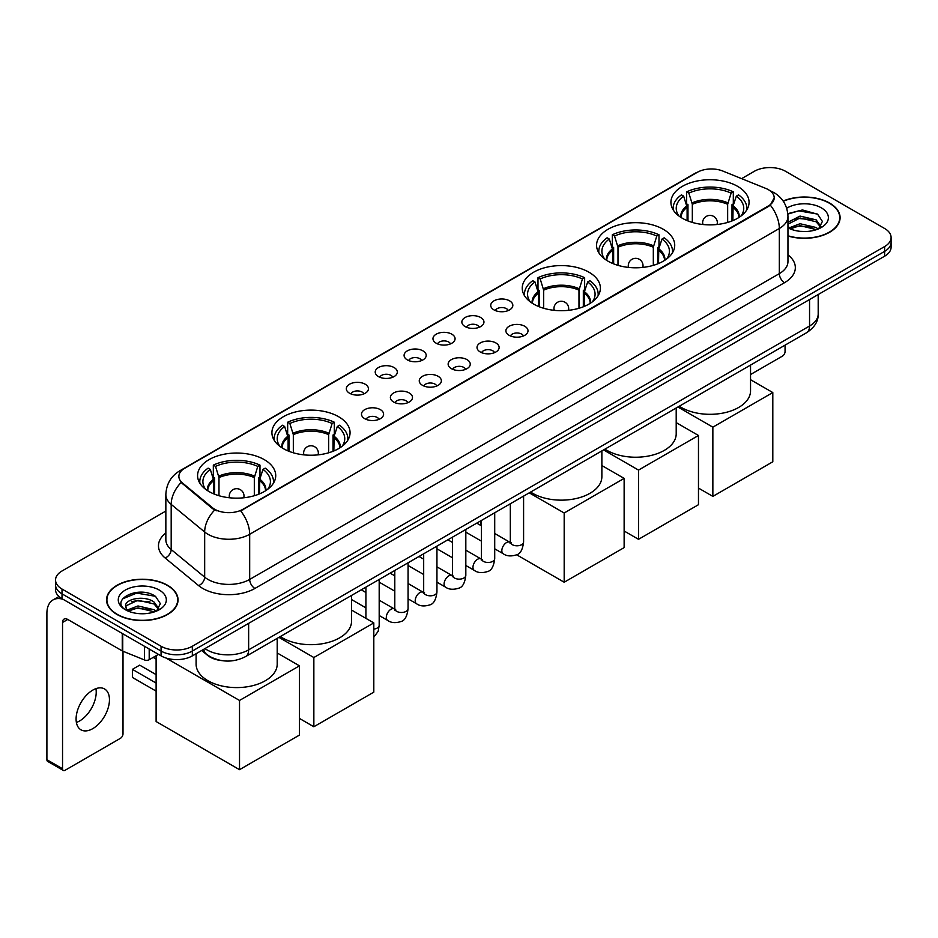 <?xml version="1.0" encoding="UTF-8"?>
<svg xmlns="http://www.w3.org/2000/svg" width="938" height="938" viewBox="0 0 938 938"><rect width="100%" height="100%" fill="white"/><g stroke="black" fill="none" stroke-linecap="round" stroke-linejoin="round"><path stroke-width="1.41" d="M264.282 459.643A39.068 22.559 0 0 0 221.696 454.754A39.068 22.559 0 0 0 197.578 475.589A39.068 22.559 0 0 0 209.022 491.547A39.068 22.559 0 0 0 251.607 496.437A39.068 22.559 0 0 0 275.725 475.589A39.068 22.559 0 0 0 264.282 459.643M663.283 229.282A39.068 22.559 0 0 0 620.698 224.393A39.068 22.559 0 0 0 596.58 245.228A39.068 22.559 0 0 0 608.023 261.186A39.068 22.559 0 0 0 650.609 266.075A39.068 22.559 0 0 0 674.727 245.228A39.068 22.559 0 0 0 663.283 229.282M588.947 272.196A39.068 22.559 0 0 0 546.362 267.307A39.068 22.559 0 0 0 522.243 288.154A39.068 22.559 0 0 0 533.687 304.1A39.068 22.559 0 0 0 576.272 308.989A39.068 22.559 0 0 0 600.39 288.154A39.068 22.559 0 0 0 588.947 272.196M338.618 416.718A39.068 22.559 0 0 0 296.033 411.829A39.068 22.559 0 0 0 271.914 432.676A39.068 22.559 0 0 0 283.358 448.622A39.068 22.559 0 0 0 325.943 453.511A39.068 22.559 0 0 0 350.062 432.676A39.068 22.559 0 0 0 338.618 416.718M737.62 186.357A39.068 22.559 0 0 0 695.035 181.468A39.068 22.559 0 0 0 670.916 202.315A39.068 22.559 0 0 0 682.36 218.261A39.068 22.559 0 0 0 724.945 223.15A39.068 22.559 0 0 0 749.063 202.315A39.068 22.559 0 0 0 737.62 186.357M493.963 309.88A11.057 6.39 180 0 1 491.77 308.074A11.057 6.39 180 0 1 495.428 300.137A11.057 6.39 180 0 1 509.604 300.852A11.057 6.39 180 0 1 511.796 308.074A11.057 6.39 180 0 1 493.963 309.88M508.255 310.537A6.636 3.834 0 0 0 506.473 308.672A6.636 3.834 0 0 0 499.942 307.699A6.636 3.834 0 0 0 495.311 310.537M465.084 326.553A11.057 6.39 180 0 1 462.891 324.747A11.057 6.39 180 0 1 466.549 316.81A11.057 6.39 180 0 1 480.725 317.525A11.057 6.39 180 0 1 482.918 324.747A11.057 6.39 180 0 1 465.084 326.553M479.377 327.21A6.636 3.834 0 0 0 477.594 325.345A6.636 3.834 0 0 0 471.064 324.384A6.636 3.834 0 0 0 466.432 327.21M436.205 343.226A11.057 6.39 180 0 1 434.013 341.42A11.057 6.39 180 0 1 437.671 333.482A11.057 6.39 180 0 1 451.846 334.198A11.057 6.39 180 0 1 454.039 341.42A11.057 6.39 180 0 1 436.205 343.226M450.498 343.894A6.636 3.834 0 0 0 448.716 342.018A6.636 3.834 0 0 0 442.173 341.057A6.636 3.834 0 0 0 437.554 343.894M407.327 359.899A11.057 6.39 180 0 1 405.134 358.093A11.057 6.39 180 0 1 408.792 350.155A11.057 6.39 180 0 1 422.968 350.871A11.057 6.39 180 0 1 425.16 358.093A11.057 6.39 180 0 1 407.327 359.899M421.619 360.567A6.636 3.834 0 0 0 419.837 358.691A6.636 3.834 0 0 0 413.295 357.73A6.636 3.834 0 0 0 408.675 360.567M378.448 376.572A11.057 6.39 180 0 1 376.255 374.766A11.057 6.39 180 0 1 379.913 366.828A11.057 6.39 180 0 1 394.077 367.544A11.057 6.39 180 0 1 396.282 374.766A11.057 6.39 180 0 1 378.448 376.572M392.741 377.24A6.636 3.834 0 0 0 390.958 375.364A6.636 3.834 0 0 0 384.416 374.403A6.636 3.834 0 0 0 379.796 377.24M349.569 393.245A11.057 6.39 180 0 1 347.365 391.439A11.057 6.39 180 0 1 351.035 383.501A11.057 6.39 180 0 1 365.199 384.217A11.057 6.39 180 0 1 367.403 391.439A11.057 6.39 180 0 1 349.569 393.245M363.862 393.913A6.636 3.834 0 0 0 362.08 392.049A6.636 3.834 0 0 0 355.537 391.076A6.636 3.834 0 0 0 350.906 393.913M509.135 335.312A11.057 6.39 180 0 1 506.942 333.506A11.057 6.39 180 0 1 510.6 325.568A11.057 6.39 180 0 1 524.776 326.283A11.057 6.39 180 0 1 526.968 333.506A11.057 6.39 180 0 1 509.135 335.312M523.427 335.968A6.636 3.834 0 0 0 521.645 334.104A6.636 3.834 0 0 0 515.103 333.131A6.636 3.834 0 0 0 510.483 335.968M480.256 351.985A11.057 6.39 180 0 1 478.063 350.179A11.057 6.39 180 0 1 481.722 342.241A11.057 6.39 180 0 1 495.897 342.956A11.057 6.39 180 0 1 498.09 350.179A11.057 6.39 180 0 1 480.256 351.985M494.549 352.641A6.636 3.834 0 0 0 492.767 350.777A6.636 3.834 0 0 0 486.224 349.815A6.636 3.834 0 0 0 481.604 352.641M451.377 368.657A11.057 6.39 180 0 1 449.185 366.852A11.057 6.39 180 0 1 452.843 358.914A11.057 6.39 180 0 1 467.007 359.629A11.057 6.39 180 0 1 469.211 366.852A11.057 6.39 180 0 1 451.377 368.657M465.67 369.326A6.636 3.834 0 0 0 463.888 367.45A6.636 3.834 0 0 0 457.345 366.488A6.636 3.834 0 0 0 452.726 369.326M422.499 385.33A11.057 6.39 180 0 1 420.294 383.525A11.057 6.39 180 0 1 423.964 375.587A11.057 6.39 180 0 1 438.128 376.302A11.057 6.39 180 0 1 440.332 383.525A11.057 6.39 180 0 1 422.499 385.33M436.78 385.999A6.636 3.834 0 0 0 435.009 384.123A6.636 3.834 0 0 0 428.467 383.161A6.636 3.834 0 0 0 423.835 385.999M393.608 402.003A11.057 6.39 180 0 1 391.416 400.198A11.057 6.39 180 0 1 395.086 392.26A11.057 6.39 180 0 1 409.249 392.975A11.057 6.39 180 0 1 411.442 400.198A11.057 6.39 180 0 1 393.608 402.003M407.901 402.672A6.636 3.834 0 0 0 406.131 400.807A6.636 3.834 0 0 0 399.588 399.834A6.636 3.834 0 0 0 394.957 402.672M364.73 418.676A11.057 6.39 180 0 1 362.537 416.871A11.057 6.39 180 0 1 366.207 408.933A11.057 6.39 180 0 1 380.371 409.648A11.057 6.39 180 0 1 382.563 416.871A11.057 6.39 180 0 1 364.73 418.676M379.022 419.345A6.636 3.834 0 0 0 377.24 417.48A6.636 3.834 0 0 0 370.709 416.507A6.636 3.834 0 0 0 366.078 419.345M765.713 188.386A19.909 11.491 180 0 1 768.374 189.675A19.909 11.491 180 0 1 774.202 197.801A19.909 11.491 180 0 1 768.374 205.926L242.907 509.299A19.909 11.491 180 0 1 212.527 507.763L182.476 482.988A19.909 11.491 180 0 1 178.877 476.387A19.909 11.491 180 0 1 184.704 468.261L697.297 172.322A19.909 11.491 180 0 1 722.788 171.033L765.713 188.386M221.591 660.587A22.113 12.769 180 0 1 207.591 655.369L201.67 650.48M787.955 236.013A35.75 20.648 0 0 0 840.096 217.663A35.75 20.648 0 0 0 829.626 203.065A35.75 20.648 0 0 0 783.148 201.037M167.585 585.3A35.75 20.648 0 0 0 128.612 580.821A35.75 20.648 0 0 0 106.545 599.898A35.75 20.648 0 0 0 117.016 614.484A35.75 20.648 0 0 0 155.978 618.963A35.75 20.648 0 0 0 178.056 599.898A35.75 20.648 0 0 0 167.585 585.3M774.202 197.801L770.297 205.117L768.374 206.512L240.667 510.905A25.807 14.902 60 0 1 249.684 534.285A29.488 17.025 180 0 1 207.978 534.285A29.488 17.025 180 0 1 204.672 532.01L171.185 504.398A29.488 17.025 180 0 1 165.85 494.631L165.85 539.772A29.488 17.025 0 0 0 171.185 549.539L204.672 577.151A29.488 17.025 0 0 0 207.978 579.426A29.488 17.025 0 0 0 249.684 579.426L779.326 273.638A29.488 17.025 0 0 0 787.955 261.608L787.955 216.455A29.488 17.025 180 0 1 779.326 228.497A25.807 14.902 -120 0 0 770.297 205.117M165.85 511.046L62.014 570.996A22.113 12.769 0 0 0 55.541 580.024L55.541 589.662A22.113 12.769 0 0 0 62.014 598.69L161.066 655.873L161.066 651.054A22.113 12.769 0 0 0 192.337 651.054L884.628 251.372A22.113 12.769 0 0 0 891.1 242.344A22.113 12.769 0 0 1 884.628 251.372L192.337 651.054A22.113 12.769 0 0 1 161.066 651.054L62.014 593.871L161.066 651.054L161.066 646.247A22.113 12.769 0 0 0 192.337 646.247L884.628 246.553A22.113 12.769 0 0 0 891.1 237.525A22.113 12.769 0 0 0 884.628 228.497L785.575 171.314A22.113 12.769 0 0 0 754.293 171.314L741.606 178.642M55.541 584.843A22.113 12.769 0 0 0 62.014 593.871A22.113 12.769 0 0 1 55.541 584.843M216.995 510.905L212.527 508.642L181.128 482.495A25.807 17.259 129.5 0 0 171.185 504.398L171.185 549.539A7.375 4.936 -50.5 0 1 165.147 558.004A36.863 21.281 180 0 1 165.85 533.019M55.541 580.024A22.113 12.769 0 0 0 62.014 589.052L161.066 646.247M161.066 655.873A22.113 12.769 0 0 0 192.337 655.873L884.628 256.191A22.113 12.769 0 0 0 891.1 247.163L891.1 237.525M787.955 235.766A35.386 20.425 0 0 0 839.733 217.663A35.386 20.425 0 0 0 829.368 203.218A35.386 20.425 0 0 0 783.289 201.248M800.349 231.346L805.906 231.51M789.304 227.817L800.032 223.725L816.119 227.488L818.065 229.048M790.288 228.849L800.032 225.636L816.47 229.646M787.955 225.425A16.661 9.614 0 0 0 790.429 228.978M787.955 222.271L800.032 216.08L816.119 219.844L820.914 226.457M787.955 224.182L800.032 217.991L816.119 221.755L820.527 226.949M788.119 227.887L788.975 228.415M787.955 227.817A24.036 13.871 0 0 0 821.336 227.477A24.036 13.871 0 0 0 821.336 207.849A24.036 13.871 0 0 0 786.677 208.248M818.64 228.813L822.403 221.427L817.643 214.251L802.459 209.948L787.814 213.641M789.468 228.567L787.955 226.785M787.85 214.087L798.719 210.862L817.315 214.028M793.419 219.469L798.719 218.507L812.003 219.656M793.419 227.113L798.719 226.152L812.003 227.301M750.541 374.532L782.444 356.112A3.682 2.134 120 0 0 785.059 351.598L785.059 345.149M117.273 614.343A35.386 20.425 0 0 0 155.837 618.763A35.386 20.425 0 0 0 177.681 599.898A35.386 20.425 0 0 0 167.316 585.441A35.386 20.425 0 0 0 128.752 581.021A35.386 20.425 0 0 0 106.909 599.898A35.386 20.425 0 0 0 117.273 614.343M138.296 613.569L143.854 613.733M127.251 610.052L137.98 605.96L154.078 609.723L156.025 611.283M128.248 611.084L137.98 607.871L154.43 611.869M127.427 610.79L125.704 606.757A16.661 9.614 0 0 0 128.389 611.213M158.862 608.692L154.078 602.079C144.077 594.61 123.499 599.218 125.704 606.757L125.633 606.018M125.739 606.992L126.208 605.749L137.98 600.226L154.078 603.99L158.487 609.184M156.599 611.048L160.363 603.65L155.602 596.474C138.742 584.351 108.773 600.332 126.079 610.122L126.935 610.65M159.296 590.084A24.036 13.871 0 0 0 125.305 590.084A24.036 13.871 0 0 0 125.305 609.7A24.036 13.871 0 0 0 159.296 609.7A24.036 13.871 0 0 0 159.296 590.084M122.561 598.89L136.678 593.097L155.274 596.263M131.379 601.704L136.678 600.742L149.951 601.879M131.379 609.348L136.678 608.387L149.951 609.524M687.108 220.606L687.108 207.321L683.65 196.136A33.768 19.499 0 0 0 678.115 214.755A33.768 19.499 0 0 0 678.96 216.033M687.976 220.946L687.976 204.648L686.663 203.898L686.663 191.856A36.863 21.281 0 0 1 733.317 191.856L731.112 193.122A33.768 19.499 0 0 0 688.867 193.122L692.326 204.308L692.326 222.435M727.654 222.435L727.654 204.308L731.112 193.122M679.3 406.201A40.545 23.415 0 0 0 681.316 407.455A40.545 23.415 0 0 0 725.508 412.532A40.545 23.415 0 0 0 750.541 390.9L750.541 365.07M733.317 191.856L733.317 203.898L732.003 204.648L732.003 220.946M683.65 196.136L681.445 194.87A36.863 21.281 0 0 0 673.132 208.33A36.863 21.281 0 0 0 673.238 209.971M688.867 193.122L686.663 191.856M746.742 209.971A36.863 21.281 0 0 0 746.847 208.33A36.863 21.281 0 0 0 738.534 194.87L736.33 196.136L733.106 205.914L732.859 220.606M741.008 216.033A33.768 19.499 0 0 0 741.864 214.755A33.768 19.499 0 0 0 736.33 196.136M712.857 496.39L712.857 427.165L772.806 392.553L772.806 461.777L712.857 496.39L698.47 488.088M712.857 427.165L677.916 406.998M750.541 379.702L772.806 392.553M612.772 263.519L612.772 250.247L609.313 239.049A33.768 19.499 0 0 0 603.779 257.68A33.768 19.499 0 0 0 604.623 258.947M613.64 263.871L613.64 247.573L612.326 246.811L612.326 234.77A36.863 21.281 0 0 1 658.98 234.77L656.776 236.048A33.768 19.499 0 0 0 614.531 236.048L617.99 247.233L617.99 265.348M653.317 265.348L653.317 247.233L656.776 236.048M604.963 449.114A40.545 23.415 0 0 0 606.98 450.369A40.545 23.415 0 0 0 651.171 455.446A40.545 23.415 0 0 0 676.204 433.825L676.204 407.995M658.98 234.77L658.98 246.811L657.667 247.573L657.667 263.871M609.313 239.049L607.109 237.783A36.863 21.281 0 0 0 598.796 251.255A36.863 21.281 0 0 0 598.901 252.897M614.531 236.048L612.326 234.77M672.405 252.897A36.863 21.281 0 0 0 672.511 251.255A36.863 21.281 0 0 0 664.198 237.783L661.994 239.049L658.769 248.828L658.523 263.519M666.672 258.947A33.768 19.499 0 0 0 667.528 257.68A33.768 19.499 0 0 0 661.994 239.049M638.52 539.315L638.52 470.09L698.47 435.478L698.47 504.703L638.52 539.315L624.133 531.002M638.52 470.09L603.58 449.912M676.204 422.616L698.47 435.478M538.435 306.433L538.435 293.16L534.977 281.975A33.768 19.499 0 0 0 529.442 300.594A33.768 19.499 0 0 0 530.287 301.86M539.291 306.785L539.291 290.487L537.99 289.725L537.99 277.695A36.863 21.281 0 0 1 584.644 277.695L582.439 278.961A33.768 19.499 0 0 0 540.194 278.961L543.653 290.147L543.653 308.274M578.981 308.274L578.981 290.147L582.439 278.961M530.627 492.04A40.545 23.415 0 0 0 532.643 493.294A40.545 23.415 0 0 0 576.835 498.371A40.545 23.415 0 0 0 601.868 476.739L601.868 450.908M584.644 277.695L584.644 289.725L583.33 290.487L583.33 306.785M534.977 281.975L532.772 280.697A36.863 21.281 0 0 0 524.459 294.169A36.863 21.281 0 0 0 524.565 295.81M540.194 278.961L537.99 277.695M598.069 295.81A36.863 21.281 0 0 0 598.174 294.169A36.863 21.281 0 0 0 589.85 280.697L587.657 281.975L584.433 291.741L584.186 306.433M592.335 301.86A33.768 19.499 0 0 0 593.191 300.594A33.768 19.499 0 0 0 587.657 281.975M564.184 582.228L564.184 513.004L624.133 478.392L624.133 547.616L564.184 582.228L516.627 554.768M480.772 525.444L480.772 520.825M564.184 513.004L529.243 492.837M601.868 465.541L624.133 478.392M288.118 450.967L288.118 437.683L284.648 426.497A33.768 19.499 0 0 0 279.114 445.116A33.768 19.499 0 0 0 279.97 446.382M288.974 451.307L288.974 435.009L287.661 434.259L287.661 422.217A36.863 21.281 0 0 1 334.315 422.217L332.111 423.484A33.768 19.499 0 0 0 289.865 423.484L293.324 434.669L293.324 452.796M328.652 452.796L328.652 434.669L332.111 423.484M280.298 636.562A40.545 23.415 0 0 0 282.315 637.817A40.545 23.415 0 0 0 326.506 642.893A40.545 23.415 0 0 0 351.539 621.261L351.539 595.431M334.315 422.217L334.315 434.259L333.002 435.009L333.002 451.307M284.648 426.497L282.444 425.231A36.863 21.281 0 0 0 274.131 438.691A36.863 21.281 0 0 0 274.236 440.332M289.865 423.484L287.661 422.217M347.74 440.332A36.863 21.281 0 0 0 347.846 438.691A36.863 21.281 0 0 0 339.533 425.231L337.328 426.497L334.104 436.264L333.858 450.967M342.007 446.382A33.768 19.499 0 0 0 342.862 445.116A33.768 19.499 0 0 0 337.328 426.497M313.855 726.751L313.855 657.526L373.805 622.914L373.805 692.138L313.855 726.751L299.468 718.449M313.855 657.526L278.914 637.359M351.539 610.063L373.805 622.914M213.782 493.88L213.782 480.596L210.311 469.41A33.768 19.499 0 0 0 204.777 488.041A33.768 19.499 0 0 0 205.633 489.308M214.638 494.232L214.638 477.934L213.325 477.172L213.325 465.131A36.863 21.281 0 0 1 259.978 465.131L257.774 466.409A33.768 19.499 0 0 0 215.529 466.409L218.988 477.594L218.988 495.71M254.315 495.71L254.315 477.594L257.774 466.409M196.101 653.704L196.101 664.186A40.545 23.415 0 0 0 207.978 680.73A40.545 23.415 0 0 0 252.17 685.807A40.545 23.415 0 0 0 277.202 664.186L277.202 638.356M259.978 465.131L259.978 477.172L258.665 477.934L258.665 494.232M210.311 469.41L208.107 468.144A36.863 21.281 0 0 0 199.794 481.616A36.863 21.281 0 0 0 199.9 483.246M215.529 466.409L213.325 465.131M273.404 483.246A36.863 21.281 0 0 0 273.509 481.616A36.863 21.281 0 0 0 265.196 468.144L262.992 469.41L259.767 479.189L259.521 493.88M267.67 489.308A33.768 19.499 0 0 0 268.526 488.041A33.768 19.499 0 0 0 262.992 469.41M156.107 691.118L132.387 677.424L132.387 669.357L156.107 683.052M239.518 769.676L239.518 700.452L299.468 665.839L299.468 735.064L239.518 769.676L156.107 721.521L156.107 655.721M239.518 700.452L166.061 658.042M277.202 652.977L299.468 665.839M132.387 669.357L139.692 665.148L156.107 674.621M95.922 688.656A23.591 13.624 -60 0 1 79.542 721.005A23.591 13.624 -60 0 1 76.388 722.483M92.768 728.65A23.591 13.624 120 0 0 108.187 707.862A23.591 13.624 120 0 0 104.575 688.961A23.591 13.624 120 0 0 92.768 690.122A23.591 13.624 120 0 0 77.362 710.91A23.591 13.624 120 0 0 80.973 729.823A23.591 13.624 120 0 0 92.768 728.65M149.201 649.026L149.201 659.707L158.452 654.372M63.116 599.323A29.488 17.025 -120 0 0 53.009 599.933A29.488 17.025 -120 0 0 46.9 613.44L46.9 759.71L62.541 768.738L62.541 622.469A7.375 4.256 60 0 1 64.065 619.092A7.375 4.256 60 0 1 67.747 619.455L122.257 650.925L122.257 633.467M62.541 768.738A3.682 2.134 120 0 0 63.303 770.426L47.662 761.398A3.682 2.134 -60 0 1 46.9 759.71M63.303 770.426A3.682 2.134 120 0 0 65.144 770.239L120.404 738.335A3.682 2.134 120 0 0 123.007 733.821L123.007 651.265M149.201 659.707A3.682 2.134 180 0 1 144.487 659.953L122.749 651.16A3.682 2.134 180 0 1 122.257 650.925M182.476 482.988L182.476 483.856M212.527 507.763L212.527 508.642M242.907 509.299L242.907 509.897M768.374 205.926L768.374 206.512M254.902 588.454A7.375 4.256 60 0 1 249.684 579.426L249.684 534.285L779.326 228.497L779.326 273.638A7.375 4.256 60 0 0 784.531 282.678L254.902 588.454A36.863 21.281 180 0 1 202.772 588.454A36.863 21.281 180 0 1 198.633 585.617L165.147 558.004M787.955 216.455C787.463 205.856 782.796 197.906 773.979 192.607L770.25 190.789A25.807 12.088 112 0 0 769.91 190.672M182.511 469.774A25.807 14.902 -120 0 0 179.838 470.782C171.009 476.07 166.354 484.02 165.85 494.631M179.838 470.782L695.128 173.272A25.807 14.902 60 0 1 697.086 172.44M214.732 510.002A25.807 17.259 129.5 0 0 204.672 532.01L204.672 577.151A7.375 4.936 -50.5 0 1 198.633 585.617M787.955 254.855A36.863 21.281 180 0 1 784.531 282.678M192.337 646.247L192.337 655.873M884.628 246.553L884.628 256.191M62.014 589.052L62.014 598.69M204.953 648.592A29.488 17.025 0 0 0 206.935 649.858A29.488 17.025 0 0 0 248.64 649.858L809.553 326.014A29.488 17.025 0 0 0 818.194 313.972C818.405 321.288 814.512 327.55 806.504 332.767L245.592 656.6A14.75 8.512 60 0 0 248.64 649.858L248.64 623.371M809.553 299.527L809.553 326.014A14.75 8.512 60 0 1 806.504 332.767M203.757 649.284A14.75 9.861 129.5 0 0 206.337 654.079L201.858 650.386M687.108 207.321A28.902 16.685 0 0 0 681.094 217.499M727.654 204.308A28.902 16.685 0 0 0 692.326 204.308M686.862 205.914A29.242 16.884 0 0 0 680.8 217.311M727.9 202.901A29.242 16.884 0 0 0 692.08 202.901M739.179 217.311A29.242 16.884 0 0 0 733.106 205.914M738.886 217.499A28.902 16.685 0 0 0 732.859 207.321M703.277 224.534A7.375 4.256 180 0 1 702.621 222.775L702.621 224.463M717.359 224.463L717.359 222.775A7.375 4.256 180 0 1 716.702 224.534M612.772 250.247A28.902 16.685 0 0 0 606.757 260.412M653.317 247.233A28.902 16.685 0 0 0 617.99 247.233M612.526 248.828A29.242 16.884 0 0 0 606.464 260.225M653.563 245.815A29.242 16.884 0 0 0 617.743 245.815M664.843 260.225A29.242 16.884 0 0 0 658.769 248.828M664.55 260.412A28.902 16.685 0 0 0 658.523 250.247M628.941 267.459A7.375 4.256 180 0 1 628.284 265.7L628.284 267.389M643.022 267.389L643.022 265.7A7.375 4.256 180 0 1 642.366 267.459M538.435 293.16A28.902 16.685 0 0 0 532.421 303.337M578.981 290.147A28.902 16.685 0 0 0 543.653 290.147M538.189 291.741A29.242 16.884 0 0 0 532.127 303.15M579.227 288.74A29.242 16.884 0 0 0 543.407 288.74M590.506 303.15A29.242 16.884 0 0 0 584.433 291.741M590.213 303.337A28.902 16.685 0 0 0 584.186 293.16M554.604 310.372A7.375 4.256 180 0 1 553.948 308.614L553.948 310.302M568.686 310.302L568.686 308.614A7.375 4.256 180 0 1 568.029 310.372M288.118 437.683A28.902 16.685 0 0 0 282.092 447.86M328.652 434.669A28.902 16.685 0 0 0 293.324 434.669M287.872 436.264A29.242 16.884 0 0 0 281.799 447.672M328.898 433.262A29.242 16.884 0 0 0 293.078 433.262M340.177 447.672A29.242 16.884 0 0 0 334.104 436.264M339.884 447.86A28.902 16.685 0 0 0 333.858 437.683M304.275 454.895A7.375 4.256 180 0 1 303.619 453.136L303.619 454.824M318.357 454.824L318.357 453.136A7.375 4.256 180 0 1 317.701 454.895M213.782 480.596A28.902 16.685 0 0 0 207.755 490.773M254.315 477.594A28.902 16.685 0 0 0 218.988 477.594M213.536 479.189A29.242 16.884 0 0 0 207.462 490.586M254.561 476.176A29.242 16.884 0 0 0 218.742 476.176M265.841 490.586A29.242 16.884 0 0 0 259.767 479.189M265.548 490.773A28.902 16.685 0 0 0 259.521 480.596M229.939 497.82A7.375 4.256 180 0 1 229.282 496.061L229.282 497.75M244.021 497.75L244.021 496.061A7.375 4.256 180 0 1 243.364 497.82M523.592 496.096L523.592 541.953A6.636 3.834 180 0 1 521.34 544.837A6.636 3.834 180 0 1 512.265 544.661A6.636 3.834 180 0 1 510.319 541.953L510.108 543.395L510.694 542.903M523.592 541.953C522.677 549.668 520.297 553.971 516.428 554.874C510.952 556.562 506.543 556.187 503.214 553.725A6.636 3.834 -60 0 1 502.193 548.402A6.636 3.834 -60 0 1 506.532 542.563A6.636 3.834 -60 0 1 506.825 542.399A6.636 3.834 -60 0 1 509.838 542.234L511.187 542.762M494.713 512.781L494.713 558.638A6.636 3.834 180 0 1 492.462 561.51A6.636 3.834 180 0 1 483.387 561.346A6.636 3.834 180 0 1 481.44 558.638L481.229 560.068L481.815 559.576M494.713 558.638C493.798 566.341 491.406 570.644 487.549 571.547C482.073 573.235 477.665 572.86 474.335 570.398A6.636 3.834 -60 0 1 473.315 565.086A6.636 3.834 -60 0 1 477.641 559.236A6.636 3.834 -60 0 1 477.946 559.071A6.636 3.834 -60 0 1 480.96 558.907L482.308 559.435M465.823 529.454L465.823 575.311A6.636 3.834 180 0 1 463.583 578.183A6.636 3.834 180 0 1 454.496 578.019A6.636 3.834 180 0 1 452.562 575.311L452.351 576.741L452.937 576.249M465.823 575.311C464.92 583.014 462.528 587.317 458.67 588.22C453.195 589.908 448.786 589.533 445.444 587.071A6.636 3.834 -60 0 1 444.436 581.759A6.636 3.834 -60 0 1 448.763 575.909A6.636 3.834 -60 0 1 449.056 575.744A6.636 3.834 -60 0 1 452.081 575.58L453.429 576.108M436.944 546.127L436.944 591.984A6.636 3.834 180 0 1 434.704 594.856A6.636 3.834 180 0 1 425.618 594.692A6.636 3.834 180 0 1 423.683 591.984L423.46 593.414L424.058 592.922M436.944 591.984C436.041 599.687 433.649 603.99 429.792 604.893C424.304 606.581 419.907 606.206 416.566 603.744A6.636 3.834 -60 0 1 415.557 598.432A6.636 3.834 -60 0 1 419.884 592.582A6.636 3.834 -60 0 1 420.177 592.417A6.636 3.834 -60 0 1 423.202 592.253L424.551 592.781M408.065 562.8L408.065 608.656A6.636 3.834 180 0 1 405.826 611.529A6.636 3.834 180 0 1 396.739 611.365A6.636 3.834 180 0 1 394.792 608.656L394.581 610.087L395.179 609.594M408.065 608.656C407.162 616.36 404.77 620.663 400.913 621.566C395.426 623.254 391.029 622.879 387.687 620.417A6.636 3.834 -60 0 1 386.667 615.105A6.636 3.834 -60 0 1 391.005 609.254A6.636 3.834 -60 0 1 391.298 609.09A6.636 3.834 -60 0 1 394.323 608.926L395.672 609.454M379.187 579.473L379.187 625.329A6.636 3.834 180 0 1 376.947 628.202A6.636 3.834 180 0 1 373.805 629.093M62.541 622.469L67.747 619.455M122.749 633.748L122.749 651.16M144.487 659.953L144.487 646.294M695.128 173.272L699.865 171.068M245.592 656.6C233.726 662.568 221.86 662.568 209.995 656.6L206.337 654.079M818.194 313.972L818.194 294.544M839.733 220.618L839.733 217.663M177.681 602.853L177.681 599.898M106.909 602.853L106.909 599.898M673.132 209.795L673.132 208.33M746.847 209.795L746.847 208.33M717.359 222.775A7.375 7.375 0 0 0 706.302 216.397A7.375 7.375 0 0 0 702.621 222.775M598.796 252.709L598.796 251.255M672.511 252.709L672.511 251.255M643.022 265.7A7.375 7.375 0 0 0 631.966 259.31A7.375 7.375 0 0 0 628.284 265.7M524.459 295.634L524.459 294.169M598.174 295.634L598.174 294.169M568.686 308.614A7.375 7.375 0 0 0 557.629 302.235A7.375 7.375 0 0 0 553.948 308.614M274.131 440.156L274.131 438.691M347.846 440.156L347.846 438.691M318.357 453.136A7.375 7.375 0 0 0 307.301 446.758A7.375 7.375 0 0 0 303.619 453.136M199.794 483.07L199.794 481.616M273.509 483.07L273.509 481.616M244.021 496.061A7.375 7.375 0 0 0 232.964 489.671A7.375 7.375 0 0 0 229.282 496.061M156.107 659.097L153.187 657.409M503.214 553.725L494.713 548.812M481.44 541.156L465.823 532.139M510.319 503.765L510.319 541.953M509.838 542.234L494.713 533.488M481.44 525.831L476.762 523.134M474.335 570.398L465.823 565.485M452.562 557.829L436.944 548.812M481.44 520.438L481.44 558.638M480.96 558.907L465.823 550.16M452.562 542.504L447.883 539.807M445.444 587.071L436.944 582.158M423.683 574.502L408.065 565.485M452.562 537.111L452.562 575.311M452.081 575.58L436.944 566.845M423.683 559.177L419.005 556.48M416.566 603.744L408.065 598.831M394.792 591.175L379.187 582.158M423.683 553.783L423.683 591.984M423.202 592.253L408.065 583.518M394.792 575.85L390.126 573.153M387.687 620.417L379.187 615.516M365.914 607.847L351.539 599.546M394.792 570.456L394.792 608.656M394.323 608.926L379.187 600.191M365.914 592.523L361.247 589.826M365.914 587.129L365.914 618.365M373.805 637.183L378.166 631.321L379.187 625.329M53.009 599.933L58.977 596.498"/></g></svg>
